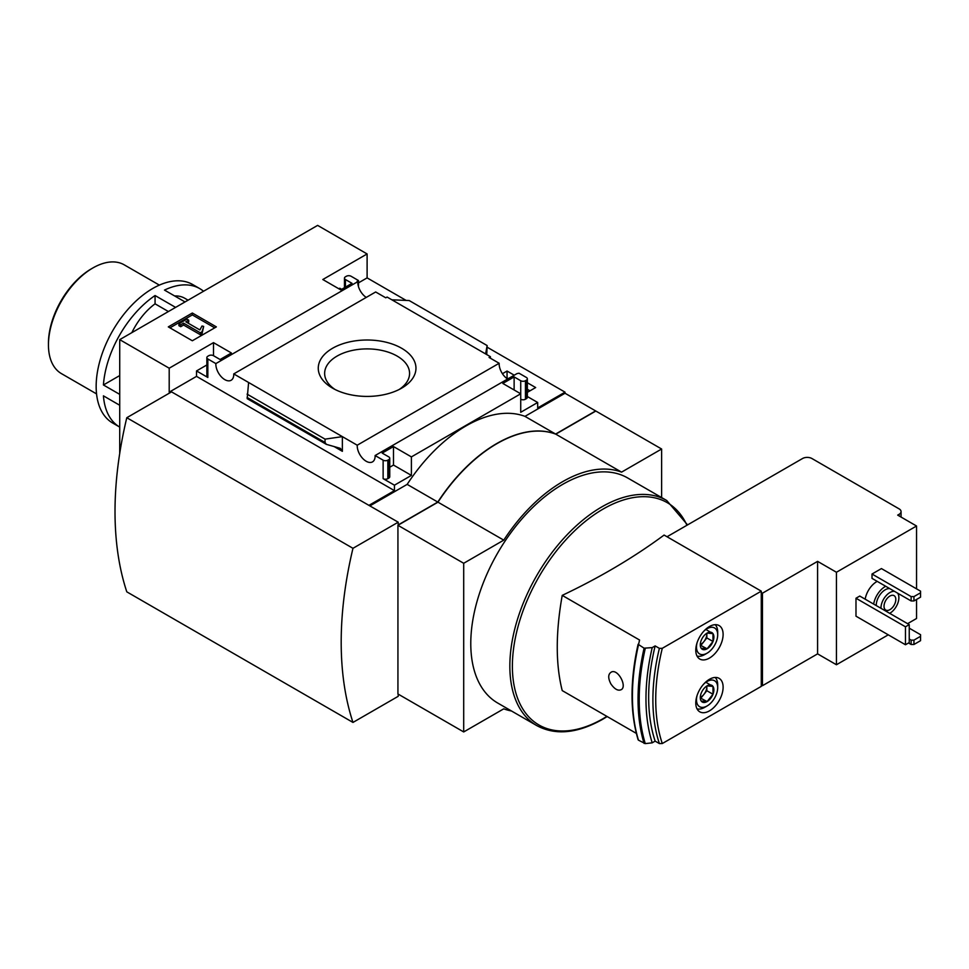 <?xml version="1.0" encoding="UTF-8"?>
<svg xmlns="http://www.w3.org/2000/svg" width="969" height="969" viewBox="0 0 969 969"><rect width="100%" height="100%" fill="white"/><g stroke="black" fill="none" stroke-linecap="round" stroke-linejoin="round"><path stroke-width="1.45" d="M506.266 378.031L508.604 378.467M527.354 389.284L530.007 390.822M406.12 300.414L367.106 277.885L367.106 253.951L317.626 225.389L119.72 339.647L169.2 368.208L213.495 342.638L231.397 352.982L220.084 359.511L213.495 355.696A3.331 1.926 0 0 0 208.783 355.696L207.838 356.241A3.331 1.926 0 0 0 206.857 357.597A3.331 1.926 0 0 0 207.838 358.966L215.857 363.593A12.658 7.316 -120 0 0 221.162 376.638A12.658 7.316 -120 0 0 231.131 380.26A12.658 7.316 -120 0 0 233.747 373.913L357.222 445.207A12.658 7.316 -120 0 0 362.527 458.252A12.658 7.316 -120 0 0 372.496 461.886A12.658 7.316 -120 0 0 375.112 455.539L383.13 460.166A3.331 1.926 0 0 0 387.842 460.166L388.787 459.621A3.331 1.926 0 0 0 389.756 458.264A3.331 1.926 0 0 0 388.787 456.896L382.186 453.092L393.499 446.564L411.401 456.896L520.728 393.789L520.728 412.285L537.686 402.486L537.686 407.937L565.024 392.154L487.141 347.193M565.024 392.154L565.024 393.244L595.644 410.929L555.6 434.051L524.968 416.367L565.024 393.244M507.623 379.024A12.658 7.316 60 0 1 499.156 363.266L489.103 357.464L490.423 356.701L490.423 358.227M520.728 380.732L520.728 393.789L502.814 383.445L514.127 376.917L520.728 380.732A3.331 1.926 0 0 0 525.44 380.732L526.385 380.187A3.331 1.926 0 0 0 527.354 378.818A3.331 1.926 0 0 0 526.385 377.462L519.033 373.222L517.034 373.586L375.112 455.539M502.439 373.707L507.053 371.042L507.053 377.571M527.354 382.755L535.663 387.552L527.354 392.348M507.053 371.042L514.26 375.197M490.423 356.701L387.091 297.047L385.771 297.81L375.669 291.972L233.747 373.913M366.258 297.41A12.658 7.316 60 0 1 357.791 281.652L357.161 281.289L358.482 280.525L358.482 286.618M401.651 388.157A48.838 28.198 180 0 1 332.573 388.157A48.838 28.198 180 0 1 332.573 348.271A48.838 28.198 180 0 1 401.651 348.271A48.838 28.198 180 0 1 401.651 388.157L401.651 388.157M357.222 445.207L499.156 363.266M358.482 280.525L351.093 276.262A3.331 1.926 0 0 0 346.381 276.262L345.436 276.807A3.331 1.926 0 0 0 344.455 278.164A3.331 1.926 0 0 0 345.436 279.52L352.026 283.336L340.725 289.864L322.81 279.52L367.106 253.951M341.657 289.319L339.78 288.229L338.835 288.774M358.482 282.863L367.106 277.885M192.334 340.761L216.366 326.892L192.334 313.011L168.303 326.892L192.334 340.761M215.857 363.593L357.791 281.652M537.686 402.486L527.354 396.527M185.018 301.94L164.488 290.094A79.967 46.173 -60 0 1 199.759 288.617A79.967 46.173 -60 0 1 203.538 291.257M188.083 300.184L184.764 298.27A49.976 28.852 120 0 0 174.638 295.945M119.72 375.56L103.429 384.972A79.967 46.173 -60 0 1 155.064 295.533L155.064 303.83A49.976 28.852 120 0 0 131.857 332.633M199.759 288.617L192.686 284.535A79.967 46.173 -60 0 0 112.719 330.708A79.967 46.173 -60 0 0 112.719 423.053L119.72 427.087A79.967 46.173 -60 0 1 103.429 395.849L119.72 405.26M712.978 633.617A9.617 5.548 -60 0 1 712.978 641.478L712.978 633.617L707.091 633.096A9.617 5.548 -60 0 1 712.978 633.617L706.849 630.08M701.205 648.273L707.091 648.794A9.617 5.548 -60 0 1 701.205 648.273A9.617 5.548 -60 0 1 700.284 644.869A9.617 5.548 -60 0 1 701.205 640.424A9.617 5.548 -60 0 1 707.091 633.096M712.978 686.403A9.617 5.548 -60 0 1 712.978 694.252L712.978 686.403L707.091 685.87A9.617 5.548 -60 0 1 712.978 686.403L706.849 682.866M701.205 701.047L707.091 701.58A9.617 5.548 -60 0 1 701.205 701.047A9.617 5.548 -60 0 1 700.284 697.656A9.617 5.548 -60 0 1 701.205 693.198A9.617 5.548 -60 0 1 707.091 685.87M855.99 598.236L855.99 616.187L905.47 644.76L909.237 642.58L909.237 624.617L859.757 596.056L855.99 598.236L905.47 626.798L909.237 624.617M865.184 599.193A16.655 9.617 -60 0 1 877.211 581.376M881.439 568.585L872.015 574.023L872.015 578.372L911.126 600.95L913.949 600.95L920.55 597.146L920.55 591.163L881.439 568.585M817.594 561.366L817.594 653.869L762.458 685.701L762.458 593.198L817.594 561.366L836.441 572.255L916.541 526.01L916.541 588.849M836.441 572.255L836.441 664.746L817.594 653.869M916.541 599.46L916.541 618.501L907.59 623.673M888.27 634.828L836.441 664.746M709.441 658.084A19.332 11.156 -60 0 1 699.788 659.041A19.332 11.156 -60 0 1 699.788 636.73A19.332 11.156 -60 0 1 719.107 625.574A19.332 11.156 -60 0 1 722.075 641.054A19.332 11.156 -60 0 1 709.441 658.084M709.441 710.871A19.332 11.156 -60 0 1 699.788 711.827A19.332 11.156 -60 0 1 699.788 689.504A19.332 11.156 -60 0 1 719.107 678.348A19.332 11.156 -60 0 1 722.075 693.84A19.332 11.156 -60 0 1 709.441 710.871M562.226 595.378L639.564 640.024L638.462 644.954A203.248 117.346 -60 0 0 638.462 740.171L645.269 743.611L652.21 742.823L655.141 741.128L659.38 743.574L662.287 743.538L761.283 686.379L761.283 591.163L664.092 535.058A663.838 383.264 0 0 1 562.226 595.378C555.6 632.648 555.6 664.395 562.226 690.594L636.342 733.388M659.38 743.574A189.924 109.654 -60 0 1 659.38 648.358L662.287 648.309L761.283 591.163M659.38 648.358L655.141 645.911L652.21 647.607L644.082 648.188L638.111 644.264M610.942 684.005C614.855 689.516 618.428 691.321 621.674 689.419C626.81 685.543 618.052 669.155 611.609 671.905C608.011 673.903 607.781 677.937 610.942 684.005M536.765 725.587L497.691 703.022A129.943 75.025 -60 0 1 497.691 552.972A129.943 75.025 -60 0 1 627.633 477.947L666.72 500.501A129.943 75.025 -60 0 0 536.765 575.525A129.943 75.025 -60 0 0 536.765 725.587C555.419 735.628 577.403 733.509 602.742 719.24L607.188 716.551M661.621 497.557L661.621 449.01L621.565 472.133A130.694 75.449 120 0 0 503.759 540.145L463.703 563.28L463.703 731.946L503.759 708.823A130.694 75.449 120 0 0 511.511 710.992M170.144 392.699L169.2 392.154L196.525 376.372L196.525 370.933L207.838 377.462A3.331 1.926 0 0 1 206.857 376.105L206.857 357.597M169.2 368.208L169.2 392.154M119.72 339.647L119.72 453.407M368.995 505.321L394.444 490.641L394.444 485.19L411.401 475.404L411.401 456.896M369.94 505.866L407.162 484.379A130.694 75.449 -60 0 1 524.968 416.367M383.13 460.166L383.13 478.662A3.331 1.926 0 0 0 387.842 478.662L388.787 478.117A3.331 1.926 0 0 0 389.756 476.76L389.756 458.264M383.13 478.662L394.444 485.19M411.401 475.404L393.499 465.059L389.756 467.215M342.372 451.324L342.372 436.631L325.039 439.139L325.039 442.47L326.311 444.335L340.337 448.344L342.372 451.324L333.917 446.443M206.857 364.962L196.525 370.933M326.311 444.335L247.192 398.659L248.597 382.501M391.851 299.796L409.184 300.547L487.141 345.558L485.614 353.927M526.385 380.187L526.385 398.683A3.331 1.926 0 0 0 527.354 397.326L527.354 378.818M526.385 398.683L525.44 399.228A3.331 1.926 0 0 1 520.728 399.228M486.741 354.581L487.141 345.558M555.6 434.051A130.694 75.449 120 0 0 437.794 502.063L407.162 484.379M437.794 502.063L398.211 524.919L398.211 522.194L352.97 548.309A349.53 201.794 120 0 0 352.97 722.426L398.211 696.311L398.211 694.131M661.621 449.01L595.838 411.038L555.782 434.16A130.694 75.449 120 0 0 437.976 502.172L397.932 525.295L397.932 693.974L463.703 731.946M621.565 472.133L555.782 434.16M503.759 540.145L437.976 502.172M463.703 563.28L397.932 525.295M398.211 522.194L171.549 391.876L126.794 417.724A349.53 201.794 120 0 0 126.794 591.841L352.97 722.426M126.794 417.724L352.97 548.309M214.718 327.837L192.334 314.913L192.334 313.011M192.334 314.913L169.95 327.837M202.036 331.786L203.672 326.432L202.012 326.008L199.88 329.932L185.83 321.829L188.713 320.17L186.92 319.128L178.902 323.755L180.694 324.797L183.565 323.137L200.304 332.791L202.036 331.786L202.036 333.687L203.672 326.432M178.902 323.755L178.902 325.669L180.694 326.698L183.565 325.039L200.304 334.693L200.304 332.791M200.304 334.693L202.036 333.687M183.565 325.039L183.565 323.137M180.694 326.698L180.694 324.797M187.477 322.774L188.713 322.071L188.713 320.17M394.444 490.641L196.525 376.372M393.499 446.564L393.499 465.059M213.495 342.638L213.495 355.696M514.127 376.917L514.127 389.974M325.039 439.139L247.083 394.129M916.541 526.01L897.694 515.12L899.111 514.309A6.662 3.852 0 0 0 901.061 511.584A6.662 3.852 0 0 0 899.111 508.87L811.937 458.531A6.662 3.852 0 0 0 802.514 458.531L667.035 536.753M762.458 593.198L761.283 592.519M762.458 685.701L761.283 685.022M652.21 742.823A197.058 113.773 -60 0 1 652.21 647.607M655.141 741.128A189.924 109.654 -60 0 1 655.141 645.911M872.015 574.023L911.126 596.601L911.126 600.95M911.126 596.601L913.949 596.601L913.949 600.95M913.949 596.601L920.55 592.798M909.237 639.043L911.126 640.134L913.949 640.134L920.55 636.318L920.55 634.695L909.237 628.166M920.55 636.318L920.55 640.679L913.949 644.482L911.126 644.482L908.534 642.992M911.126 640.134L911.126 644.482M913.949 640.134L913.949 644.482M897.645 593.173A12.658 7.316 -60 0 1 897.694 603.517A12.658 7.316 -60 0 1 889.917 613.195A12.658 7.316 -60 0 1 889.687 613.329M880.966 608.302A12.658 7.316 -60 0 1 885.363 596.589A12.658 7.316 -60 0 1 894.448 591.332M889.917 609.658A8.333 4.809 -60 0 1 885.751 610.07A8.333 4.809 -60 0 1 885.751 600.453A8.333 4.809 -60 0 1 894.084 595.644A8.333 4.809 -60 0 1 895.368 602.318A8.333 4.809 -60 0 1 889.917 609.658M876.255 605.577A12.658 7.316 -60 0 1 880.651 593.864A12.658 7.316 -60 0 1 889.736 588.607M873.663 604.087A16.655 9.617 -60 0 1 885.69 586.269M703.724 684.053A14.995 8.66 -60 0 1 717.69 687.602A14.995 8.66 -60 0 1 707.091 705.965L704.729 707.334A18.326 10.586 -60 0 1 697.026 708.848M715.158 677.452A18.326 10.586 -60 0 1 717.69 684.889L717.69 687.602M704.729 707.334L707.091 705.965A14.995 8.66 -60 0 1 697.038 695.645M712.978 694.252A9.617 5.548 -60 0 1 707.091 701.58L712.978 694.252L706.849 690.715L706.849 686.016M703.724 631.279A14.995 8.66 -60 0 1 717.69 634.828A14.995 8.66 -60 0 1 707.091 653.191L704.729 654.547A18.326 10.586 -60 0 1 697.026 656.061M715.158 624.678A18.326 10.586 -60 0 1 717.69 632.103L717.69 634.828M704.729 654.547L707.091 653.191A14.995 8.66 -60 0 1 697.038 642.871M712.978 641.478A9.617 5.548 -60 0 1 707.091 648.794L712.978 641.478L706.849 637.941L706.849 633.229A8.333 4.809 -60 0 1 706.849 634.005A8.333 4.809 -60 0 1 703.906 641.599L706.849 637.941M700.405 697.995L707.091 701.58M700.962 698.043L706.849 690.715M706.813 686.04A8.333 4.809 -60 0 1 706.849 686.791A8.333 4.809 -60 0 1 703.906 694.373A8.333 4.809 -60 0 1 700.321 697.317M700.405 645.209L707.091 648.794M700.962 645.269L703.906 641.599A8.333 4.809 -60 0 1 700.321 644.542M119.72 394.371L103.429 384.972M175.595 307.391L155.064 295.533M96.549 393.898L61.459 373.634A62.803 36.265 -60 0 1 48.45 344.879A62.803 36.265 -60 0 1 92.867 267.965A62.803 36.265 -60 0 1 124.262 264.852L159.364 285.116M48.45 344.879L48.45 343.256A60.805 35.114 -60 0 1 91.449 268.776L92.867 267.965M168.412 311.533L155.064 303.83M334.983 389.453A42.466 24.516 180 0 1 324.651 373.961A42.466 24.516 180 0 1 367.106 348.901A42.466 24.516 180 0 1 409.56 373.961A42.466 24.516 180 0 1 399.228 389.453M905.47 626.798L905.47 644.76M662.287 743.538A187.925 108.504 -60 0 1 662.287 648.309M207.838 358.966L207.838 377.462M387.842 460.166L387.842 478.662M388.787 459.621L388.787 478.117M345.436 279.52L345.436 287.139M525.44 380.732L525.44 399.228M325.039 442.47L247.083 397.46M606.885 716.37A128.332 74.092 -60 0 1 603.13 718.635A128.332 74.092 -60 0 1 520.208 704.281A128.332 74.092 -60 0 1 535.76 582.539A128.332 74.092 -60 0 1 686.936 525.259M899.111 514.309L899.111 515.932M638.111 739.48A202.678 117.019 -60 0 1 638.086 644.361M644.082 743.417A203.248 117.346 -60 0 1 644.082 648.188M645.269 743.611A202.678 117.019 -60 0 1 645.269 648.394M344.455 278.164L344.455 287.708M687.554 524.907L666.72 500.501M901.061 511.584L901.061 517.071M638.111 739.771C630.02 712.542 630.02 680.722 638.099 644.312"/></g></svg>
